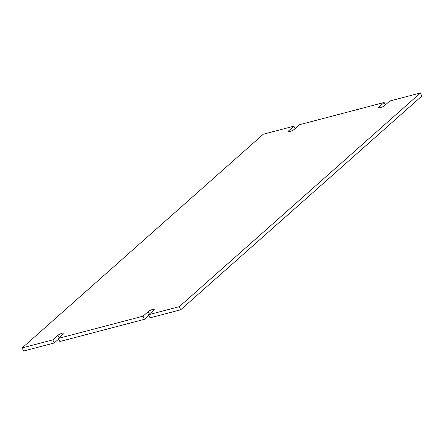 <?xml version="1.0" encoding="UTF-8"?>
<svg xmlns="http://www.w3.org/2000/svg" width="444" height="444" viewBox="0 0 444 444"><rect width="100%" height="100%" fill="white"/><g stroke="black" fill="none" stroke-linecap="round" stroke-linejoin="round"><path stroke-width="0.67" d="M63.636 333.805L58.48 338.372L143.035 316.178L148.191 311.61A3.513 0.794 156.3 0 1 151.67 309.751A3.513 0.794 156.3 0 1 154.223 309.457A3.513 0.794 156.3 0 1 153.824 310.128L148.668 314.702L179.309 306.654L420.424 92.968L389.782 101.01L384.626 105.578A3.513 0.794 156.3 0 1 381.141 107.437A3.513 0.794 156.3 0 1 378.588 107.731A3.513 0.794 156.3 0 1 378.987 107.06L384.143 102.492L299.589 124.686L294.433 129.254A3.513 0.794 156.3 0 1 290.953 131.113A3.513 0.794 156.3 0 1 288.4 131.407A3.513 0.794 156.3 0 1 288.8 130.736L293.956 126.168L263.314 134.21L22.2 347.896L52.842 339.854L57.998 335.287A3.513 0.794 156.3 0 1 61.483 333.427A3.513 0.794 156.3 0 1 64.036 333.133A3.513 0.794 156.3 0 1 63.636 333.805M58.48 338.372L59.857 341.508L144.411 319.314L143.035 316.178M52.842 339.854L54.218 342.99L58.747 338.977M22.2 347.896L23.576 351.032L54.218 342.99M293.956 126.168L295.066 128.699M384.143 102.492L385.253 105.023M420.424 92.968L421.8 96.104L180.686 309.79L179.309 306.654M148.668 314.702L150.044 317.832L180.686 309.79M144.411 319.314L148.934 315.301M59.108 337.817L57.998 335.287M288.8 130.736L289.166 131.568M378.987 107.06L379.354 107.892M149.301 314.141L148.191 311.61"/></g></svg>
